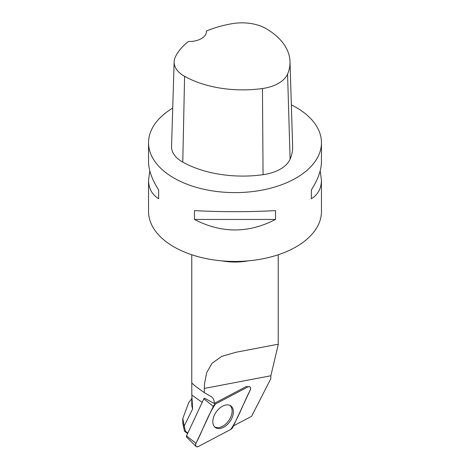 <?xml version="1.0" encoding="UTF-8"?>
<svg xmlns="http://www.w3.org/2000/svg" width="470" height="470" viewBox="0 0 470 470"><rect width="100%" height="100%" fill="white"/><g stroke="black" fill="none" stroke-linecap="round" stroke-linejoin="round"><path stroke-width="0.7" d="M196.084 446.43L186.555 437.059A1.322 0.834 -54.5 0 1 186.52 435.872L203.827 398.848A1.322 0.834 -54.5 0 1 204.362 398.149L214.232 403.413A3.208 2.021 -54.5 0 1 214.285 403.383L246.68 386.328A3.208 2.021 125.5 0 1 246.68 386.322L247.819 386.969L215.425 404.024A3.431 2.156 125.5 0 0 213.304 406.333L195.996 443.357A3.431 2.156 125.5 0 0 196.084 446.43A3.431 2.156 125.5 0 0 198.369 446.5L230.764 429.445A3.431 2.156 125.5 0 0 232.879 427.136L250.193 390.112A3.431 2.156 125.5 0 0 249.752 386.787A3.431 2.156 125.5 0 0 247.819 386.969M214.214 426.396A13.278 8.354 125.5 0 0 215.013 427.248A13.278 8.354 125.5 0 0 228.872 422.9A13.278 8.354 125.5 0 0 231.974 407.073A13.278 8.354 125.5 0 0 230.406 405.669A13.278 8.354 125.5 0 0 216.84 411.144A13.278 8.354 125.5 0 0 214.214 426.396M187.847 433.029L185.538 431.384L184.522 431.284L187.63 433.499M191.778 382.762L191.789 382.797C192.23 383.802 196.389 387.069 204.268 392.597L204.432 384.272L206.63 372.751L212.005 363.304L221.711 356.383L235.969 352.259L277.2 344.393L278.211 344.733L270.849 375.771L270.843 378.685L251.556 416.355L233.467 425.879M191.772 397.843L191.772 404.059A43.228 24.957 0 0 0 192.624 408.976L191.819 395.012L202.171 402.39M191.789 382.797L191.819 395.012M192.624 408.976L184.17 426.09L182.83 418.423L188.682 402.69M184.17 426.09L185.538 431.384M184.522 431.284L182.801 423.317L182.789 418.423M204.268 392.597L211.13 396.598A13.83 8.701 -54.5 0 1 211.559 396.868A13.83 8.701 -54.5 0 1 214.232 403.413M206.424 31.061A17.29 9.982 0 0 1 206.442 31.537A17.29 9.982 0 0 1 188.364 41.507A83.842 48.41 0 0 0 175.475 56.688A34.134 19.711 0 0 0 174.147 61.787L171.544 146.47A36.742 21.215 0 0 0 182.783 162.121A86.451 49.914 0 0 0 263.065 174.693A36.742 21.215 0 0 0 290.102 159.177A86.451 49.914 0 0 0 292.628 146.282L290.019 61.599A83.842 48.41 0 0 0 266.578 28.881A34.134 19.711 0 0 0 232.345 23.647A83.842 48.41 0 0 0 206.424 31.061L206.424 32.031M174.147 61.787A34.134 19.711 0 0 0 184.593 76.328A83.842 48.41 0 0 0 262.454 88.525A34.134 19.711 0 0 0 287.57 74.113A83.842 48.41 0 0 0 290.019 61.599M172.725 108.094A86.451 49.914 0 0 0 148.549 142.71A86.451 49.914 0 0 0 173.871 178.001A86.451 49.914 0 0 0 268.082 188.822A86.451 49.914 0 0 0 321.451 142.71A86.451 49.914 0 0 0 291.353 104.857M148.549 142.71L148.549 161.774C148.614 170.081 151.98 179.47 158.643 189.939L158.643 198.763C151.98 194.574 148.614 188.358 148.549 180.116L148.549 211.535A86.451 49.914 0 0 0 173.871 246.826A86.451 49.914 0 0 0 268.082 257.648A86.451 49.914 0 0 0 321.451 211.535L321.451 180.116C321.386 188.358 318.02 194.574 311.357 198.763L311.357 189.939C318.02 179.47 321.386 170.081 321.451 161.774L321.451 142.71M320.17 170.945L321.451 180.116M275.538 219.443C248.513 233.455 221.488 233.455 194.463 219.443L194.463 210.619C221.488 212.035 248.513 212.035 275.538 210.619L275.538 219.443L194.463 219.443M148.549 180.116L149.83 170.945M158.643 198.763L158.643 189.939M311.357 189.939L311.357 198.763M229.765 405.352A13.148 8.272 -54.5 0 1 232.127 411.109A13.148 8.272 -54.5 0 1 225.659 424.093A13.148 8.272 -54.5 0 1 214.502 426.754M230.752 429.445C238.742 417.507 243.478 403.037 250.193 390.112C251.027 387.298 250.234 386.246 247.813 386.969L215.436 404.018C207.44 415.956 202.711 430.432 195.996 443.351C195.162 446.171 195.955 447.223 198.369 446.5L230.752 429.445M214.285 403.383L215.425 404.024M186.52 435.872L195.996 443.357M213.304 406.333L203.827 398.848M248.072 260.874A43.228 24.957 180 0 1 221.928 260.874M204.286 388.437L270.849 375.771M262.454 88.525L263.065 174.693M184.593 76.328L182.783 162.121M287.57 74.113L290.102 159.177M191.772 254.758L191.772 382.762M278.228 254.758L278.228 344.733M191.772 398.695L188.67 402.678"/></g></svg>
